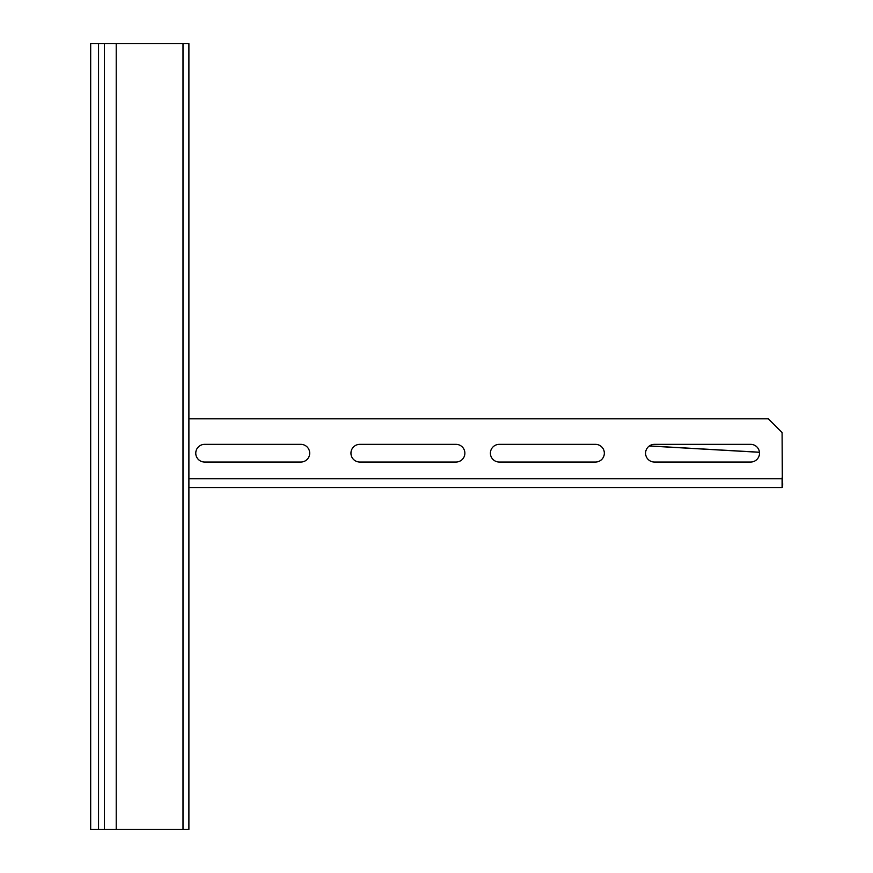 <?xml version="1.0" encoding="UTF-8"?>
<svg xmlns="http://www.w3.org/2000/svg" width="873" height="873" viewBox="0 0 873 873"><rect width="100%" height="100%" fill="white"/><g stroke="black" fill="none" stroke-linecap="round" stroke-linejoin="round"><path stroke-width="1.31" d="M188.895 487.571L782.099 487.571C782.754 487.047 782.83 484.1 782.317 478.731L782.099 432.572L768.349 418.822L188.895 418.822M654.423 462.035L750.671 462.035A8.839 8.839 0 0 0 759.51 453.196A8.839 8.839 0 0 0 750.671 444.357L654.423 444.357A8.839 8.839 0 0 0 645.584 453.196A8.839 8.839 0 0 0 654.423 462.035M499.247 462.035L595.495 462.035A8.839 8.839 0 0 0 604.334 453.196A8.839 8.839 0 0 0 595.495 444.357L499.247 444.357A8.839 8.839 0 0 0 490.408 453.196A8.839 8.839 0 0 0 499.247 462.035M359.785 462.035L456.033 462.035A8.839 8.839 0 0 0 464.873 453.196A8.839 8.839 0 0 0 456.033 444.357L359.785 444.357A8.839 8.839 0 0 0 350.946 453.196A8.839 8.839 0 0 0 359.785 462.035M204.609 462.035L300.858 462.035A8.839 8.839 0 0 0 309.697 453.196A8.839 8.839 0 0 0 300.858 444.357L204.609 444.357A8.839 8.839 0 0 0 195.77 453.196A8.839 8.839 0 0 0 204.609 462.035M188.895 478.731L782.099 478.731L782.099 487.571M649.403 445.928L759.455 452.225M649.294 446.005L759.466 452.301M782.099 477.847L782.317 478.731M90.683 829.35L90.683 43.65L104.433 43.65L104.433 829.35L90.683 829.35M104.433 829.35L188.895 829.35L188.895 43.65L104.433 43.65M98.54 829.35L98.54 43.65M183.003 829.35L183.003 43.65M116.218 829.35L116.218 43.65"/></g></svg>
